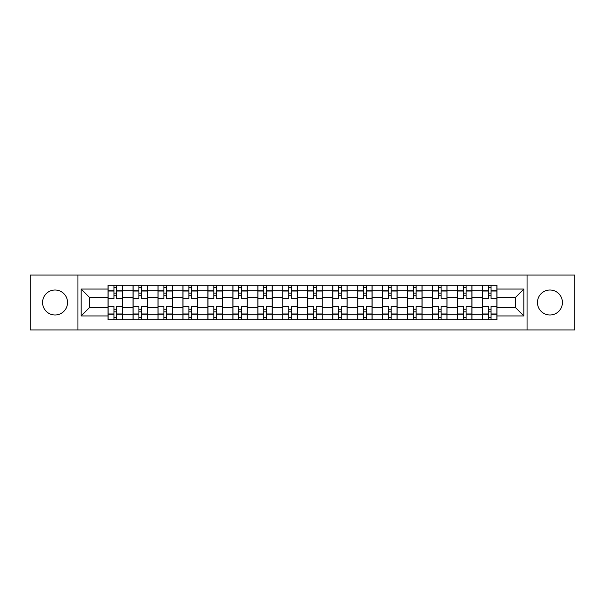 <?xml version="1.0" encoding="UTF-8"?>
<svg xmlns="http://www.w3.org/2000/svg" width="605" height="605" viewBox="0 0 605 605"><rect width="100%" height="100%" fill="white"/><g stroke="black" fill="none" stroke-linecap="round" stroke-linejoin="round"><path stroke-width="0.91" d="M549.945 290.014A12.486 12.486 0 0 0 537.459 302.5A12.486 12.486 0 0 0 549.945 314.986A12.486 12.486 0 0 0 562.423 302.5A12.486 12.486 0 0 0 549.945 290.014M55.055 290.014A12.486 12.486 0 0 0 42.577 302.5A12.486 12.486 0 0 0 55.055 314.986A12.486 12.486 0 0 0 67.541 302.5A12.486 12.486 0 0 0 55.055 290.014M527.053 329.952L574.75 329.952L574.75 275.048L30.25 275.048L30.25 329.952L527.053 329.952L527.053 275.048M133.002 319.705L133.002 290.173L122.437 290.173L122.437 319.705M122.437 290.173L122.437 285.295M133.002 290.173L133.002 285.295M147.408 285.295L147.408 319.705M157.973 319.705L157.973 285.295M172.38 285.295L172.38 319.705M182.937 319.705L182.937 285.295M197.343 285.295L197.343 319.705M207.908 319.705L207.908 285.295M222.315 285.295L222.315 319.705M232.88 319.705L232.88 285.295M247.279 285.295L247.279 319.705M257.843 319.705L257.843 285.295M272.25 285.295L272.25 319.705M282.815 319.705L282.815 285.295M297.221 285.295L297.221 319.705M307.779 319.705L307.779 285.295M322.185 285.295L322.185 319.705M332.75 319.705L332.75 285.295M347.157 285.295L347.157 319.705M357.721 319.705L357.721 285.295M372.12 285.295L372.12 319.705M382.685 319.705L382.685 285.295M397.092 285.295L397.092 319.705M407.657 319.705L407.657 285.295M422.063 285.295L422.063 319.705M432.62 319.705L432.62 285.295M447.027 285.295L447.027 319.705M457.592 319.705L457.592 285.295M471.998 285.295L471.998 319.705M482.563 319.705L482.563 285.295M482.563 307.461L471.998 307.461M457.592 307.461L447.027 307.461M432.62 307.461L422.063 307.461M407.657 307.461L397.092 307.461M382.685 307.461L372.12 307.461M357.721 307.461L347.157 307.461M332.75 307.461L322.185 307.461M307.779 307.461L297.221 307.461M282.815 307.461L272.25 307.461M257.843 307.461L247.279 307.461M232.88 307.461L222.315 307.461M207.908 307.461L197.343 307.461M182.937 307.461L172.38 307.461M157.973 307.461L147.408 307.461M133.002 307.461L122.437 307.461M482.563 297.539L471.998 297.539M457.592 297.539L447.027 297.539M432.62 297.539L422.063 297.539M407.657 297.539L397.092 297.539M382.685 297.539L372.12 297.539M357.721 297.539L347.157 297.539M332.75 297.539L322.185 297.539M307.779 297.539L297.221 297.539M282.815 297.539L272.25 297.539M257.843 297.539L247.279 297.539M232.88 297.539L222.315 297.539M207.908 297.539L197.343 297.539M182.937 297.539L172.38 297.539M157.973 297.539L147.408 297.539M133.002 297.539L122.437 297.539M89.631 307.461L108.038 307.461L108.038 297.539L89.631 297.539L89.631 307.461L81.146 315.946L81.146 289.054L108.038 289.054L108.038 297.539M496.962 297.539L496.962 307.461L515.369 307.461L515.369 297.539L496.962 297.539L496.962 285.295L108.038 285.295L108.038 289.054M496.962 289.054L523.854 289.054L523.854 315.946L496.962 315.946L496.962 307.461M108.038 307.461L108.038 319.705L496.962 319.705L496.962 315.946M108.038 315.946L81.146 315.946M77.947 329.952L77.947 275.048M116.515 317.307L113.959 317.307M113.959 287.693L116.515 287.693M141.487 317.307L138.923 317.307M138.923 287.693L141.487 287.693M166.458 317.307L163.894 317.307M163.894 287.693L166.458 287.693M191.422 317.307L188.866 317.307M188.866 287.693L191.422 287.693M216.393 317.307L213.83 317.307M213.83 287.693L216.393 287.693M241.357 317.307L238.801 317.307M238.801 287.693L241.357 287.693M266.329 317.307L263.765 317.307M263.765 287.693L266.329 287.693M291.3 317.307L288.736 317.307M288.736 287.693L291.3 287.693M316.264 317.307L313.7 317.307M313.7 287.693L316.264 287.693M341.235 317.307L338.671 317.307M338.671 287.693L341.235 287.693M366.199 317.307L363.643 317.307M363.643 287.693L366.199 287.693M391.17 317.307L388.607 317.307M388.607 287.693L391.17 287.693M416.134 317.307L413.578 317.307M413.578 287.693L416.134 287.693M441.105 317.307L438.542 317.307M438.542 287.693L441.105 287.693M466.077 317.307L463.513 317.307M463.513 287.693L466.077 287.693M491.041 317.307L488.485 317.307M488.485 287.693L491.041 287.693M81.146 289.054L89.631 297.539M515.369 307.461L523.854 315.946M515.369 297.539L523.854 289.054M122.361 319.705L122.361 298.741L116.515 298.741L116.515 285.295M113.959 285.295L113.959 298.741L108.114 298.741L108.114 285.295M122.361 298.741L122.361 285.295M108.114 319.705L108.114 306.259L113.959 306.259L113.959 319.705M116.515 319.705L116.515 306.259L122.361 306.259M113.959 295.217L116.515 295.217M108.114 306.259L108.114 298.741M116.515 309.783L113.959 309.783M116.515 317.625L113.959 317.625M113.959 311.862L116.515 311.862M116.515 293.138L113.959 293.138M113.959 287.375L116.515 287.375M147.325 319.705L147.325 298.741L141.487 298.741L141.487 285.295M138.923 285.295L138.923 298.741L133.085 298.741L133.085 285.295M147.325 298.741L147.325 285.295M133.085 319.705L133.085 306.259L138.923 306.259L138.923 319.705M141.487 319.705L141.487 306.259L147.325 306.259M138.923 295.217L141.487 295.217M133.085 306.259L133.085 298.741M141.487 309.783L138.923 309.783M141.487 317.625L138.923 317.625M138.923 311.862L141.487 311.862M141.487 293.138L138.923 293.138M138.923 287.375L141.487 287.375M172.296 319.705L172.296 298.741L166.458 298.741L166.458 285.295M163.894 285.295L163.894 298.741L158.049 298.741L158.049 285.295M172.296 298.741L172.296 285.295M158.049 319.705L158.049 306.259L163.894 306.259L163.894 319.705M166.458 319.705L166.458 306.259L172.296 306.259M163.894 295.217L166.458 295.217M158.049 306.259L158.049 298.741M166.458 309.783L163.894 309.783M166.458 317.625L163.894 317.625M163.894 311.862L166.458 311.862M166.458 293.138L163.894 293.138M163.894 287.375L166.458 287.375M197.268 319.705L197.268 298.741L191.422 298.741L191.422 285.295M188.866 285.295L188.866 298.741L183.02 298.741L183.02 285.295M197.268 298.741L197.268 285.295M183.02 319.705L183.02 306.259L188.866 306.259L188.866 319.705M191.422 319.705L191.422 306.259L197.268 306.259M188.866 295.217L191.422 295.217M183.02 306.259L183.02 298.741M191.422 309.783L188.866 309.783M191.422 317.625L188.866 317.625M188.866 311.862L191.422 311.862M191.422 293.138L188.866 293.138M188.866 287.375L191.422 287.375M222.232 319.705L222.232 298.741L216.393 298.741L216.393 285.295M213.83 285.295L213.83 298.741L207.991 298.741L207.991 285.295M222.232 298.741L222.232 285.295M207.991 319.705L207.991 306.259L213.83 306.259L213.83 319.705M216.393 319.705L216.393 306.259L222.232 306.259M213.83 295.217L216.393 295.217M207.991 306.259L207.991 298.741M216.393 309.783L213.83 309.783M216.393 317.625L213.83 317.625M213.83 311.862L216.393 311.862M216.393 293.138L213.83 293.138M213.83 287.375L216.393 287.375M247.203 319.705L247.203 298.741L241.357 298.741L241.357 285.295M238.801 285.295L238.801 298.741L232.955 298.741L232.955 285.295M247.203 298.741L247.203 285.295M232.955 319.705L232.955 306.259L238.801 306.259L238.801 319.705M241.357 319.705L241.357 306.259L247.203 306.259M238.801 295.217L241.357 295.217M232.955 306.259L232.955 298.741M241.357 309.783L238.801 309.783M241.357 317.625L238.801 317.625M238.801 311.862L241.357 311.862M241.357 293.138L238.801 293.138M238.801 287.375L241.357 287.375M272.167 319.705L272.167 298.741L266.329 298.741L266.329 285.295M263.765 285.295L263.765 298.741L257.927 298.741L257.927 285.295M272.167 298.741L272.167 285.295M257.927 319.705L257.927 306.259L263.765 306.259L263.765 319.705M266.329 319.705L266.329 306.259L272.167 306.259M263.765 295.217L266.329 295.217M257.927 306.259L257.927 298.741M266.329 309.783L263.765 309.783M266.329 317.625L263.765 317.625M263.765 311.862L266.329 311.862M266.329 293.138L263.765 293.138M263.765 287.375L266.329 287.375M297.138 319.705L297.138 298.741L291.3 298.741L291.3 285.295M288.736 285.295L288.736 298.741L282.89 298.741L282.89 285.295M297.138 298.741L297.138 285.295M282.89 319.705L282.89 306.259L288.736 306.259L288.736 319.705M291.3 319.705L291.3 306.259L297.138 306.259M288.736 295.217L291.3 295.217M282.89 306.259L282.89 298.741M291.3 309.783L288.736 309.783M291.3 317.625L288.736 317.625M288.736 311.862L291.3 311.862M291.3 293.138L288.736 293.138M288.736 287.375L291.3 287.375M322.11 319.705L322.11 298.741L316.264 298.741L316.264 285.295M313.7 285.295L313.7 298.741L307.862 298.741L307.862 285.295M322.11 298.741L322.11 285.295M307.862 319.705L307.862 306.259L313.7 306.259L313.7 319.705M316.264 319.705L316.264 306.259L322.11 306.259M313.7 295.217L316.264 295.217M307.862 306.259L307.862 298.741M316.264 309.783L313.7 309.783M316.264 317.625L313.7 317.625M313.7 311.862L316.264 311.862M316.264 293.138L313.7 293.138M313.7 287.375L316.264 287.375M347.073 319.705L347.073 298.741L341.235 298.741L341.235 285.295M338.671 285.295L338.671 298.741L332.833 298.741L332.833 285.295M347.073 298.741L347.073 285.295M332.833 319.705L332.833 306.259L338.671 306.259L338.671 319.705M341.235 319.705L341.235 306.259L347.073 306.259M338.671 295.217L341.235 295.217M332.833 306.259L332.833 298.741M341.235 309.783L338.671 309.783M341.235 317.625L338.671 317.625M338.671 311.862L341.235 311.862M341.235 293.138L338.671 293.138M338.671 287.375L341.235 287.375M372.045 319.705L372.045 298.741L366.199 298.741L366.199 285.295M363.643 285.295L363.643 298.741L357.797 298.741L357.797 285.295M372.045 298.741L372.045 285.295M357.797 319.705L357.797 306.259L363.643 306.259L363.643 319.705M366.199 319.705L366.199 306.259L372.045 306.259M363.643 295.217L366.199 295.217M357.797 306.259L357.797 298.741M366.199 309.783L363.643 309.783M366.199 317.625L363.643 317.625M363.643 311.862L366.199 311.862M366.199 293.138L363.643 293.138M363.643 287.375L366.199 287.375M397.009 319.705L397.009 298.741L391.17 298.741L391.17 285.295M388.607 285.295L388.607 298.741L382.768 298.741L382.768 285.295M397.009 298.741L397.009 285.295M382.768 319.705L382.768 306.259L388.607 306.259L388.607 319.705M391.17 319.705L391.17 306.259L397.009 306.259M388.607 295.217L391.17 295.217M382.768 306.259L382.768 298.741M391.17 309.783L388.607 309.783M391.17 317.625L388.607 317.625M388.607 311.862L391.17 311.862M391.17 293.138L388.607 293.138M388.607 287.375L391.17 287.375M421.98 319.705L421.98 298.741L416.134 298.741L416.134 285.295M413.578 285.295L413.578 298.741L407.732 298.741L407.732 285.295M421.98 298.741L421.98 285.295M407.732 319.705L407.732 306.259L413.578 306.259L413.578 319.705M416.134 319.705L416.134 306.259L421.98 306.259M413.578 295.217L416.134 295.217M407.732 306.259L407.732 298.741M416.134 309.783L413.578 309.783M416.134 317.625L413.578 317.625M413.578 311.862L416.134 311.862M416.134 293.138L413.578 293.138M413.578 287.375L416.134 287.375M446.951 319.705L446.951 298.741L441.105 298.741L441.105 285.295M438.542 285.295L438.542 298.741L432.704 298.741L432.704 285.295M446.951 298.741L446.951 285.295M432.704 319.705L432.704 306.259L438.542 306.259L438.542 319.705M441.105 319.705L441.105 306.259L446.951 306.259M438.542 295.217L441.105 295.217M432.704 306.259L432.704 298.741M441.105 309.783L438.542 309.783M441.105 317.625L438.542 317.625M438.542 311.862L441.105 311.862M441.105 293.138L438.542 293.138M438.542 287.375L441.105 287.375M471.915 319.705L471.915 298.741L466.077 298.741L466.077 285.295M463.513 285.295L463.513 298.741L457.675 298.741L457.675 285.295M471.915 298.741L471.915 285.295M457.675 319.705L457.675 306.259L463.513 306.259L463.513 319.705M466.077 319.705L466.077 306.259L471.915 306.259M463.513 295.217L466.077 295.217M457.675 306.259L457.675 298.741M466.077 309.783L463.513 309.783M466.077 317.625L463.513 317.625M463.513 311.862L466.077 311.862M466.077 293.138L463.513 293.138M463.513 287.375L466.077 287.375M496.886 319.705L496.886 298.741L491.041 298.741L491.041 285.295M488.485 285.295L488.485 298.741L482.639 298.741L482.639 285.295M496.886 298.741L496.886 285.295M482.639 319.705L482.639 306.259L488.485 306.259L488.485 319.705M491.041 319.705L491.041 306.259L496.886 306.259M488.485 295.217L491.041 295.217M482.639 306.259L482.639 298.741M491.041 309.783L488.485 309.783M491.041 317.625L488.485 317.625M488.485 311.862L491.041 311.862M491.041 293.138L488.485 293.138M488.485 287.375L491.041 287.375M457.592 290.173L447.027 290.173M432.62 290.173L422.063 290.173M407.657 290.173L397.092 290.173M382.685 290.173L372.12 290.173M357.721 290.173L347.157 290.173M332.75 290.173L322.185 290.173M307.779 290.173L297.221 290.173M282.815 290.173L272.25 290.173M257.843 290.173L247.279 290.173M232.88 290.173L222.315 290.173M207.908 290.173L197.343 290.173M182.937 290.173L172.38 290.173M157.973 290.173L147.408 290.173M482.563 290.173L471.998 290.173M457.592 314.827L447.027 314.827M432.62 314.827L422.063 314.827M407.657 314.827L397.092 314.827M382.685 314.827L372.12 314.827M357.721 314.827L347.157 314.827M332.75 314.827L322.185 314.827M307.779 314.827L297.221 314.827M282.815 314.827L272.25 314.827M257.843 314.827L247.279 314.827M232.88 314.827L222.315 314.827M207.908 314.827L197.343 314.827M182.937 314.827L172.38 314.827M157.973 314.827L147.408 314.827M133.002 314.827L122.437 314.827M482.563 314.827L471.998 314.827M122.361 290.816L116.515 290.816M113.959 290.816L108.114 290.816M113.959 291.028L108.114 291.028M113.959 313.972L108.114 313.972M113.959 314.184L108.114 314.184M122.361 314.184L116.515 314.184M122.361 291.028L116.515 291.028M122.361 313.972L116.515 313.972M147.325 290.816L141.487 290.816M138.923 290.816L133.085 290.816M138.923 291.028L133.085 291.028M138.923 313.972L133.085 313.972M138.923 314.184L133.085 314.184M147.325 314.184L141.487 314.184M147.325 291.028L141.487 291.028M147.325 313.972L141.487 313.972M172.296 290.816L166.458 290.816M163.894 290.816L158.049 290.816M163.894 291.028L158.049 291.028M163.894 313.972L158.049 313.972M163.894 314.184L158.049 314.184M172.296 314.184L166.458 314.184M172.296 291.028L166.458 291.028M172.296 313.972L166.458 313.972M197.268 290.816L191.422 290.816M188.866 290.816L183.02 290.816M188.866 291.028L183.02 291.028M188.866 313.972L183.02 313.972M188.866 314.184L183.02 314.184M197.268 314.184L191.422 314.184M197.268 291.028L191.422 291.028M197.268 313.972L191.422 313.972M222.232 290.816L216.393 290.816M213.83 290.816L207.991 290.816M213.83 291.028L207.991 291.028M213.83 313.972L207.991 313.972M213.83 314.184L207.991 314.184M222.232 314.184L216.393 314.184M222.232 291.028L216.393 291.028M222.232 313.972L216.393 313.972M247.203 290.816L241.357 290.816M238.801 290.816L232.955 290.816M238.801 291.028L232.955 291.028M238.801 313.972L232.955 313.972M238.801 314.184L232.955 314.184M247.203 314.184L241.357 314.184M247.203 291.028L241.357 291.028M247.203 313.972L241.357 313.972M272.167 290.816L266.329 290.816M263.765 290.816L257.927 290.816M263.765 291.028L257.927 291.028M263.765 313.972L257.927 313.972M263.765 314.184L257.927 314.184M272.167 314.184L266.329 314.184M272.167 291.028L266.329 291.028M272.167 313.972L266.329 313.972M297.138 290.816L291.3 290.816M288.736 290.816L282.89 290.816M288.736 291.028L282.89 291.028M288.736 313.972L282.89 313.972M288.736 314.184L282.89 314.184M297.138 314.184L291.3 314.184M297.138 291.028L291.3 291.028M297.138 313.972L291.3 313.972M322.11 290.816L316.264 290.816M313.7 290.816L307.862 290.816M313.7 291.028L307.862 291.028M313.7 313.972L307.862 313.972M313.7 314.184L307.862 314.184M322.11 314.184L316.264 314.184M322.11 291.028L316.264 291.028M322.11 313.972L316.264 313.972M347.073 290.816L341.235 290.816M338.671 290.816L332.833 290.816M338.671 291.028L332.833 291.028M338.671 313.972L332.833 313.972M338.671 314.184L332.833 314.184M347.073 314.184L341.235 314.184M347.073 291.028L341.235 291.028M347.073 313.972L341.235 313.972M372.045 290.816L366.199 290.816M363.643 290.816L357.797 290.816M363.643 291.028L357.797 291.028M363.643 313.972L357.797 313.972M363.643 314.184L357.797 314.184M372.045 314.184L366.199 314.184M372.045 291.028L366.199 291.028M372.045 313.972L366.199 313.972M397.009 290.816L391.17 290.816M388.607 290.816L382.768 290.816M388.607 291.028L382.768 291.028M388.607 313.972L382.768 313.972M388.607 314.184L382.768 314.184M397.009 314.184L391.17 314.184M397.009 291.028L391.17 291.028M397.009 313.972L391.17 313.972M421.98 290.816L416.134 290.816M413.578 290.816L407.732 290.816M413.578 291.028L407.732 291.028M413.578 313.972L407.732 313.972M413.578 314.184L407.732 314.184M421.98 314.184L416.134 314.184M421.98 291.028L416.134 291.028M421.98 313.972L416.134 313.972M446.951 290.816L441.105 290.816M438.542 290.816L432.704 290.816M438.542 291.028L432.704 291.028M438.542 313.972L432.704 313.972M438.542 314.184L432.704 314.184M446.951 314.184L441.105 314.184M446.951 291.028L441.105 291.028M446.951 313.972L441.105 313.972M471.915 290.816L466.077 290.816M463.513 290.816L457.675 290.816M463.513 291.028L457.675 291.028M463.513 313.972L457.675 313.972M463.513 314.184L457.675 314.184M471.915 314.184L466.077 314.184M471.915 291.028L466.077 291.028M471.915 313.972L466.077 313.972M496.886 290.816L491.041 290.816M488.485 290.816L482.639 290.816M488.485 291.028L482.639 291.028M488.485 313.972L482.639 313.972M488.485 314.184L482.639 314.184M496.886 314.184L491.041 314.184M496.886 291.028L491.041 291.028M496.886 313.972L491.041 313.972"/></g></svg>
